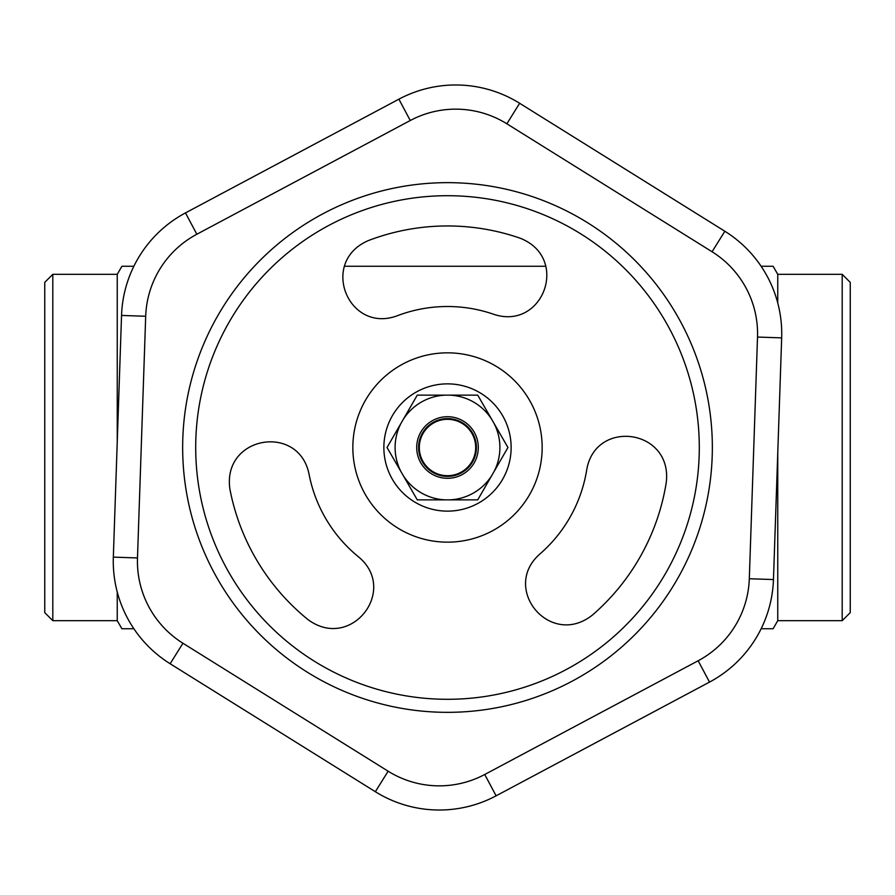 <?xml version="1.0" encoding="UTF-8"?>
<svg xmlns="http://www.w3.org/2000/svg" width="895" height="895" viewBox="0 0 895 895"><rect width="100%" height="100%" fill="white"/><g stroke="black" fill="none" stroke-linecap="round" stroke-linejoin="round"><path stroke-width="1.34" d="M352.898 444.289A94.657 94.657 0 0 1 497.586 367.174A94.657 94.657 0 0 1 492.015 531.037A94.657 94.657 0 0 1 352.898 444.289M493.66 314.279A140.996 140.996 0 0 0 397.223 315.778C348.256 333.98 318.9 261.676 368.505 240.52A221.546 221.546 0 0 1 520.029 238.159C570.283 257.816 543.131 330.937 493.66 314.279M309.043 474.137A140.996 140.996 0 0 0 358.559 556.903C398.812 590.208 350.874 651.784 307.746 619.407A221.546 221.546 0 0 1 229.948 489.352C221.882 436.044 298.773 422.91 309.043 474.137M539.797 554.083A140.996 140.996 0 0 0 586.717 469.819C595.432 418.312 672.727 429.041 666.249 482.573A221.546 221.546 0 0 1 592.524 614.977C550.391 648.618 500.562 588.608 539.797 554.083M712.062 251.752L724.849 231.246L519.648 103.283A120.825 120.825 0 0 0 398.89 99.177L185.478 212.909A120.825 120.825 0 0 0 121.541 315.443L113.329 557.126A120.825 120.825 0 0 0 170.151 663.754L375.352 791.717A120.825 120.825 0 0 0 496.11 795.823L709.522 682.091A120.825 120.825 0 0 0 773.459 579.557L781.671 337.874A120.825 120.825 0 0 0 724.849 231.246A120.825 120.825 0 0 1 781.671 337.874A120.825 120.825 0 0 0 724.849 231.246A120.825 120.825 0 0 1 781.671 337.874L757.517 337.057A96.66 96.66 0 0 0 712.062 251.752L506.861 123.79A96.66 96.66 0 0 0 410.257 120.512L196.844 234.233A96.66 96.66 0 0 0 145.695 316.259L137.483 557.943A96.66 96.66 0 0 0 182.938 643.248L388.139 771.21A96.66 96.66 0 0 0 484.743 774.488L698.156 660.767A96.66 96.66 0 0 0 749.305 578.741L757.517 337.057M698.156 660.767L709.522 682.091A120.825 120.825 0 0 0 773.459 579.557A120.825 120.825 0 0 1 709.522 682.091A120.825 120.825 0 0 0 773.459 579.557L749.305 578.741M449.111 419.352A28.192 28.192 0 0 0 419.308 447.5A28.192 28.192 0 0 0 446.963 475.692A28.192 28.192 0 0 0 475.67 448.574A28.192 28.192 0 0 0 449.111 419.352M418.591 447.5A28.908 28.908 0 0 1 447.5 418.591A28.908 28.908 0 0 1 476.408 447.5A28.908 28.908 0 0 1 447.5 476.408A28.908 28.908 0 0 1 418.591 447.5M447.5 478.299A30.799 30.799 0 0 0 474.171 432.106A30.799 30.799 0 0 0 420.829 432.106A30.799 30.799 0 0 0 447.5 478.299M403.242 475.558L417.271 499.857L477.729 499.857L507.957 447.5L477.729 395.142L417.271 395.142L401.072 423.201A52.402 52.402 0 0 0 401.072 471.799L403.242 475.558A52.402 52.402 0 0 0 445.341 499.857M449.659 499.857A52.402 52.402 0 0 0 491.758 475.558M493.928 471.799A52.402 52.402 0 0 0 493.928 423.201M491.758 419.442A52.402 52.402 0 0 0 449.659 395.142M445.341 395.142A52.402 52.402 0 0 0 403.242 419.442M401.072 423.201L387.043 447.5L401.072 471.799M447.5 383.865A63.634 63.634 0 0 0 392.39 479.317A63.634 63.634 0 0 0 502.61 479.317A63.634 63.634 0 0 0 447.5 383.865M44.75 282.373L44.75 612.627L52.805 620.682L52.805 274.317L44.75 282.373M842.195 620.682L842.195 274.317L850.25 282.373L850.25 612.627L842.195 620.682L777.755 620.682L777.755 453.116M117.245 441.884L117.245 274.317L52.805 274.317M52.805 620.682L117.245 620.682L117.245 592.009M777.755 302.991L777.755 274.317L773.101 266.262L761.119 266.262M777.755 620.682L773.101 628.737L761.142 628.737M117.245 620.682L121.899 628.737L133.881 628.737M117.245 274.317L121.899 266.262L133.858 266.262M545.872 266.262L344.374 266.262M195.848 438.953A251.797 251.797 0 0 1 456.047 195.848A251.797 251.797 0 0 1 699.152 456.047A251.797 251.797 0 0 1 438.953 699.152A251.797 251.797 0 0 1 195.848 438.953M712.196 456.495A264.853 264.853 0 0 0 322.938 213.771A264.853 264.853 0 0 0 307.365 672.234A264.853 264.853 0 0 0 712.196 456.495M388.139 771.21L375.352 791.717A120.825 120.825 0 0 0 496.11 795.823L484.743 774.488M137.483 557.943L113.329 557.126A120.825 120.825 0 0 0 170.151 663.754L182.938 643.248M196.844 234.233L185.478 212.909A120.825 120.825 0 0 0 121.541 315.443L145.695 316.259M506.861 123.79L519.648 103.283A120.825 120.825 0 0 0 398.89 99.177L410.257 120.512M842.195 274.317L777.755 274.317"/></g></svg>
